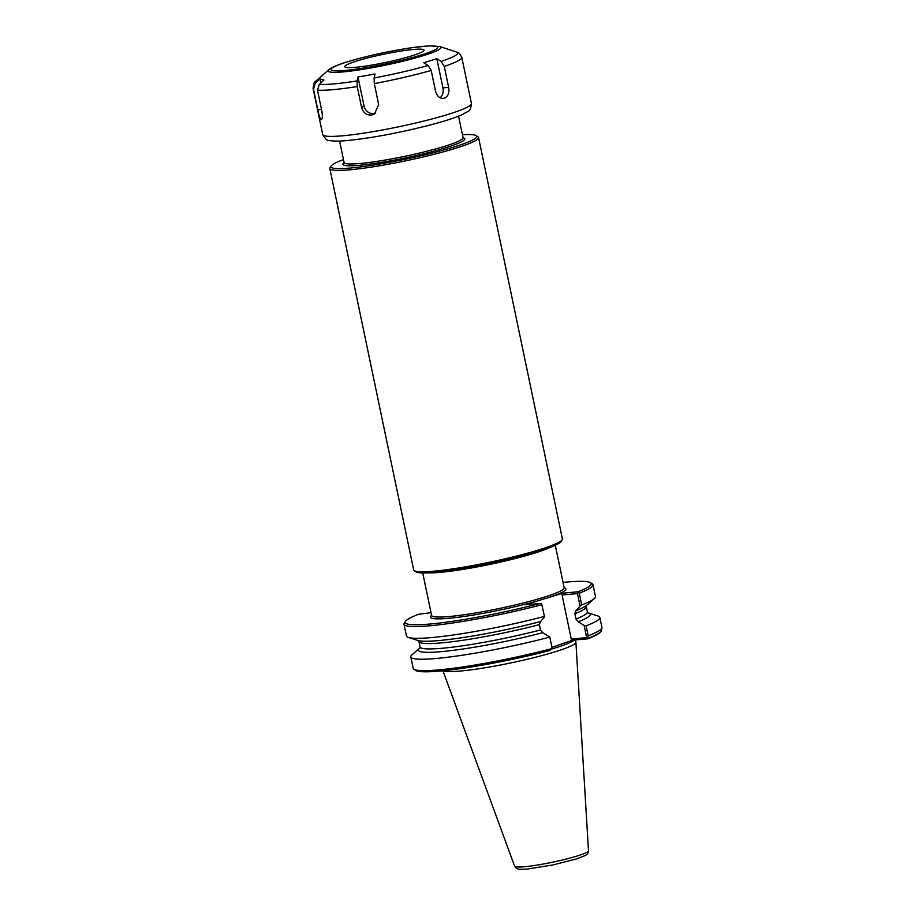 <?xml version="1.0" encoding="UTF-8"?>
<svg xmlns="http://www.w3.org/2000/svg" width="915" height="915" viewBox="0 0 915 915"><rect width="100%" height="100%" fill="white"/><g stroke="black" fill="none" stroke-linecap="round" stroke-linejoin="round"><path stroke-width="1.37" d="M431.686 615.635L431.606 615.418A69.231 7.229 -11.8 0 0 448.567 618.323A69.231 7.229 -11.8 0 0 537.677 600.892L525.141 604.746L540.25 603.397L541.669 603.934L544.585 617.065L540.399 621.605L539.37 624.636L540.49 629.966L542.721 632.7L549.801 637.069L552.191 648.506L550.075 650.439A95.034 9.916 -11.8 0 1 415.73 670.432L413.946 669.277A96.555 10.076 -11.8 0 0 552.191 648.506M541.669 603.934L544.585 617.065M431.034 612.661L418.452 614.297A95.034 9.916 -11.8 0 0 405.471 621.354L404.304 623.126A96.555 10.076 -11.8 0 0 403.995 624.27A96.555 10.076 -11.8 0 0 541.669 604.769M403.995 624.27L406.443 635.994A96.555 10.076 -11.8 0 0 408.399 637.458A96.555 10.076 -11.8 0 0 544.116 616.493M405.471 621.354A95.034 9.916 -11.8 0 0 446.234 622.189A95.034 9.916 -11.8 0 0 540.25 603.397M578.223 592.68L577.479 593.583L580.099 606.13L581.723 604.918L579.275 593.195L577.937 591.799L562.828 593.149L562.05 594.967L577.479 593.583M580.099 606.13L575.912 610.671A87.806 9.161 -11.8 0 0 579.607 609.161A87.806 9.161 -11.8 0 0 586.847 605.135L594.27 598.627A96.555 10.076 -11.8 0 0 595.459 596.511L593.012 584.788A96.555 10.076 -11.8 0 0 592.28 583.862L590.495 582.706A95.034 9.916 -11.8 0 0 563.057 582.386M581.723 604.918A96.555 10.076 -11.8 0 0 594.27 598.627M562.05 594.967L571.257 639.036L586.687 637.663L584.125 625.402L578.234 621.765A87.806 9.161 -11.8 0 0 588.482 612.97A87.806 9.161 -11.8 0 0 587.773 612.775M575.912 610.671L574.883 613.702L575.993 619.032L578.234 621.765M579.275 593.195A96.555 10.076 -11.8 0 0 593.012 584.788M577.937 591.799A95.034 9.916 -11.8 0 0 590.495 582.706M571.257 639.036L572.653 640.18L587.762 638.83L586.687 637.663M588.173 635.788L586.092 625.837A96.555 10.076 -11.8 0 0 599.84 617.431L601.91 627.381A96.555 10.076 168.2 0 1 601.91 627.827A96.555 10.076 168.2 0 1 588.173 635.788L587.533 638.075M586.092 625.837L584.125 625.402M587.75 638.464A95.48 9.962 -11.8 0 0 601.086 631.259A95.48 9.962 -11.8 0 0 601.395 630.572L601.91 627.827M572.653 640.18L551.951 647.34M587.762 638.83A95.034 9.916 -11.8 0 0 600.743 631.773L601.086 631.259M420.008 647.831A87.806 9.161 -11.8 0 0 419.436 648.289L412.013 654.797A96.555 10.076 -11.8 0 0 410.812 656.913L413.203 668.35A96.555 10.076 -11.8 0 0 413.946 669.277M408.399 637.458L417.8 640.454A87.806 9.161 -11.8 0 0 426.047 641.243A87.806 9.161 -11.8 0 0 540.399 621.605M599.84 617.431A96.555 10.076 -11.8 0 0 597.884 615.967L588.482 612.97M537.677 600.892L562.828 593.149M419.436 648.289A87.806 9.161 -11.8 0 0 453.36 650.325A87.806 9.161 -11.8 0 0 542.721 632.7M343.468 159.599A74.447 7.766 -11.8 0 0 331.241 165.912L330.063 167.685A75.968 7.926 -11.8 0 0 329.823 168.577L413.683 569.999A75.968 7.926 -11.8 0 0 414.266 570.72L416.05 571.875A74.447 7.766 -11.8 0 0 463.55 568.524A74.447 7.766 -11.8 0 0 537.997 551.505A74.447 7.766 -11.8 0 0 560.987 541.6L562.165 539.827A75.968 7.926 -11.8 0 0 562.405 538.924L478.545 137.513A75.968 7.926 -11.8 0 0 477.962 136.781L476.177 135.626A74.447 7.766 -11.8 0 0 462.441 134.745M414.266 570.72A75.968 7.926 -11.8 0 0 462.727 567.3A75.968 7.926 -11.8 0 0 538.706 549.926A75.968 7.926 -11.8 0 0 562.165 539.827M329.823 168.577A75.968 7.926 -11.8 0 0 375.23 166.484A75.968 7.926 -11.8 0 0 454.847 148.516A75.968 7.926 -11.8 0 0 478.545 137.513M331.241 165.912A74.447 7.766 -11.8 0 0 372.016 165.295A74.447 7.766 -11.8 0 0 453.52 147.132A74.447 7.766 -11.8 0 0 476.177 135.626M443.42 670.718A68.065 7.103 -11.8 0 0 487.455 667.355A68.065 7.103 -11.8 0 0 554.65 651.938A68.065 7.103 -11.8 0 0 575.901 642.193A68.065 7.103 -11.8 0 0 575.878 642.078L575.432 639.94M410.812 656.913A96.555 10.076 -11.8 0 0 549.801 637.069M444.267 66.395L448.647 87.371C449.517 92.873 448.076 96.487 444.335 98.225C440.138 98.934 437.221 96.658 435.586 91.397L431.194 70.421L428.083 65.48L423.771 62.735L436.844 58.72L441.156 61.454L444.267 66.395A75.968 7.926 -11.8 0 0 461.8 57.37L459.422 53.436L457.42 52.327L439.818 46.528L429.204 45.853L410.938 47.809C385.707 51.709 363.175 56.799 343.342 63.066C331.036 67.321 329.663 69.025 328.885 69.7A57.622 6.016 -11.8 0 0 343.262 71.896A57.622 6.016 -11.8 0 0 423.005 55.746A57.622 6.016 -11.8 0 0 439.818 46.528M436.844 58.72L442.94 87.886A9.116 6.771 -95.1 0 1 440.115 97.779M444.335 98.225L443.283 98.431M361.619 107.524L357.239 86.548L357.044 80.932L357.982 76.974L375.047 74.023L374.109 77.981L374.304 83.597L378.684 104.573L374.464 114.078L371.845 115.016C366.606 115.347 363.198 112.854 361.619 107.524L364.079 106.14L357.982 76.974M375.71 113.231A9.116 8.601 60.7 0 1 364.079 106.14M317.86 110.017L313.479 89.03L315.332 83.231L319.941 78.953L323.933 80.017L319.324 84.306L317.471 90.105L321.851 111.081C322.686 116.48 322.469 119.305 321.188 119.545C320.044 118.653 318.935 115.473 317.86 110.017L321.462 109.182M320.776 82.956L319.941 78.953M357.41 60.802A40.489 4.232 -11.8 0 0 344.795 66.406A40.489 4.232 -11.8 0 0 367.876 65.731A40.489 4.232 -11.8 0 0 411.407 55.975A40.489 4.232 -11.8 0 0 423.92 49.879A40.489 4.232 -11.8 0 0 398.734 51.412A40.489 4.232 -11.8 0 0 357.41 60.802M422.73 572.95L431.606 615.418A67.71 7.068 -11.8 0 0 449.345 616.516A67.71 7.068 -11.8 0 0 543.041 597.529A67.71 7.068 -11.8 0 0 564.166 587.727L564.178 587.956M550.304 597.003A69.231 7.229 -11.8 0 0 564.166 587.727L555.302 545.249M551.528 649.112A68.065 7.103 -11.8 0 0 553.907 648.392A68.065 7.103 -11.8 0 0 574.277 640.043M574.883 613.702A85.461 8.921 -11.8 0 0 586.24 606.576L586.401 605.318M575.993 619.032A85.461 8.921 -11.8 0 0 587.35 611.906L586.24 606.576M419.882 648.106L420.042 646.859A85.461 8.921 -11.8 0 0 540.49 629.966M420.042 646.859L418.933 641.518A85.461 8.921 -11.8 0 0 539.37 624.636M427.934 572.859A67.71 7.068 -11.8 0 0 440.115 572.367A67.71 7.068 -11.8 0 0 533.822 553.381A67.71 7.068 -11.8 0 0 550.487 547.262M344.097 162.607A62.289 6.508 -11.8 0 0 359.218 165.318A62.289 6.508 -11.8 0 0 432.921 151.41A62.289 6.508 -11.8 0 0 463.07 137.742M344.189 162.767L344.086 162.515A60.767 6.348 -11.8 0 0 360.007 163.499A60.767 6.348 -11.8 0 0 444.095 146.469A60.767 6.348 -11.8 0 0 463.059 137.662L463.059 137.936M514.607 866.173A37.744 3.946 -11.8 0 0 524.478 866.734A37.744 3.946 -11.8 0 0 576.713 856.143A37.744 3.946 -11.8 0 0 588.494 850.744C588.368 853.02 587.224 854.633 585.062 855.594L576.667 858.899L552.877 864.95L527.292 869.056C516.289 869.639 519.034 869.044 516.575 868.427L514.607 866.173L442.94 670.764M448.647 87.371L442.94 87.886M328.885 69.7L315.892 81.092C314.566 81.092 313.628 83.54 313.09 88.435L322.721 134.562A75.968 7.926 -11.8 0 0 342.622 135.797A75.968 7.926 -11.8 0 0 447.732 114.501A75.968 7.926 -11.8 0 0 471.442 103.498L461.8 57.37M374.304 83.597A75.968 7.926 -11.8 0 0 431.194 70.421M317.471 90.105A75.968 7.926 -11.8 0 0 357.239 86.548M313.09 88.435A75.968 7.926 -11.8 0 0 313.479 89.03M441.156 61.454A72.925 7.617 -11.8 0 0 457.42 52.327M315.892 81.092A72.925 7.617 -11.8 0 0 315.332 83.231M319.324 84.306A72.925 7.617 -11.8 0 0 357.044 80.932M374.109 77.981A72.925 7.617 -11.8 0 0 428.083 65.48M348.009 61.648A54.58 5.696 -11.8 0 0 345.275 70.432A54.58 5.696 -11.8 0 0 420.809 55.129A54.58 5.696 -11.8 0 0 423.542 46.345A54.58 5.696 -11.8 0 0 348.009 61.648M579.607 609.161L580.259 608.864M587.35 611.906L588.002 612.981M418.933 641.518L418.281 640.443M463.059 137.662L458.564 116.171M344.086 162.515L339.591 141.024M588.494 850.744L575.901 642.193M322.721 134.562C325.374 139.069 327.559 141.036 329.251 140.453C333.323 141.287 339.408 141.299 347.517 140.51C370.93 138.131 397.602 133.19 427.534 125.687C443.226 121.649 454.847 117.932 462.407 114.547C469.063 110.315 470.447 112.316 471.442 103.498"/></g></svg>
